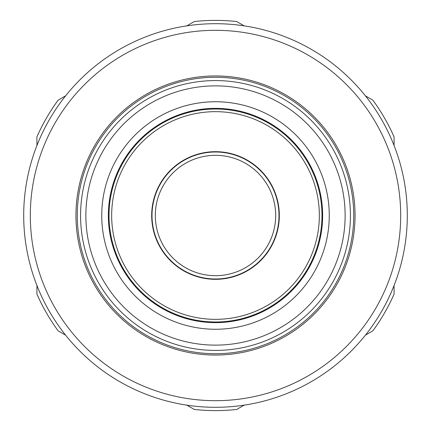 <?xml version="1.0" encoding="UTF-8"?>
<svg xmlns="http://www.w3.org/2000/svg" width="431" height="431" viewBox="0 0 431 431"><rect width="100%" height="100%" fill="white"/><g stroke="black" fill="none" stroke-linecap="round" stroke-linejoin="round"><path stroke-width="0.65" d="M241.953 405.469L248.568 404.429M353.727 215.5A138.227 138.227 0 0 0 215.5 77.273A138.227 138.227 0 0 0 77.273 215.5A138.227 138.227 0 0 0 215.5 353.727A138.227 138.227 0 0 0 353.727 215.5M75.948 215.5A139.552 139.552 0 0 1 215.5 75.948A139.552 139.552 0 0 1 355.052 215.5A139.552 139.552 0 0 1 215.5 355.052A139.552 139.552 0 0 1 75.948 215.5M30.315 215.5A185.185 185.185 0 0 0 215.5 400.685A185.185 185.185 0 0 0 400.685 215.5A185.185 185.185 0 0 0 215.5 30.315A185.185 185.185 0 0 0 30.315 215.5M407.3 215.5A191.8 191.8 0 0 1 215.5 407.3A191.8 191.8 0 0 1 23.7 215.5A191.8 191.8 0 0 1 215.5 23.7A191.8 191.8 0 0 1 407.3 215.5M322.641 215.5A107.141 107.141 0 0 0 215.5 108.359A107.141 107.141 0 0 0 108.359 215.5A107.141 107.141 0 0 0 215.5 322.641A107.141 107.141 0 0 0 322.641 215.5M101.743 215.5A113.757 113.757 0 0 1 215.5 101.743A113.757 113.757 0 0 1 329.257 215.5A113.757 113.757 0 0 1 215.5 329.257A113.757 113.757 0 0 1 101.743 215.5M350.419 215.5A134.919 134.919 0 0 1 215.5 350.419A134.919 134.919 0 0 1 80.581 215.5A134.919 134.919 0 0 1 215.5 80.581A134.919 134.919 0 0 1 350.419 215.5M215.5 278.992A63.492 63.492 0 0 1 152.008 215.5A63.492 63.492 0 0 1 215.5 152.008A63.492 63.492 0 0 1 278.992 215.5A63.492 63.492 0 0 1 215.5 278.992A63.492 63.492 0 0 0 278.992 215.5A63.492 63.492 0 0 0 215.5 152.008M321.984 215.5A106.484 106.484 0 0 1 215.5 321.984A106.484 106.484 0 0 1 109.016 215.5A106.484 106.484 0 0 1 215.5 109.016A106.484 106.484 0 0 1 321.984 215.5A106.484 106.484 0 0 1 215.5 321.984A106.484 106.484 0 0 1 109.016 215.5M279.32 215.5A63.82 63.82 0 0 0 215.5 151.68A63.82 63.82 0 0 0 151.68 215.5A63.82 63.82 0 0 0 215.5 279.32A63.82 63.82 0 0 0 279.32 215.5M65.598 335.151L58.142 330.846A195.108 195.108 0 0 1 36.926 294.104L36.926 285.494M244.172 405.145L236.711 409.45A195.108 195.108 0 0 1 194.289 409.45L186.828 405.145M394.074 285.494L394.074 294.104A195.108 195.108 0 0 1 372.858 330.846L365.402 335.151M365.402 95.849L372.858 100.154A195.108 195.108 0 0 1 394.074 136.896L394.074 145.506M186.828 25.855L194.289 21.55A195.108 195.108 0 0 1 236.711 21.55L244.172 25.855M36.926 145.506L36.926 136.896A195.108 195.108 0 0 1 58.142 100.154L65.598 95.849M189.047 25.531L182.432 26.571M85.871 215.5A129.629 129.629 0 0 0 215.5 345.129A129.629 129.629 0 0 0 345.129 215.5A129.629 129.629 0 0 0 215.5 85.871A129.629 129.629 0 0 0 85.871 215.5M215.5 155.316A60.184 60.184 0 0 0 155.316 215.5A60.184 60.184 0 0 0 215.5 275.684A60.184 60.184 0 0 0 275.684 215.5A60.184 60.184 0 0 0 215.5 155.316M111.661 215.5A103.839 103.839 0 0 0 215.5 319.339A103.839 103.839 0 0 0 319.339 215.5A103.839 103.839 0 0 0 215.5 111.661A103.839 103.839 0 0 0 111.661 215.5"/></g></svg>
